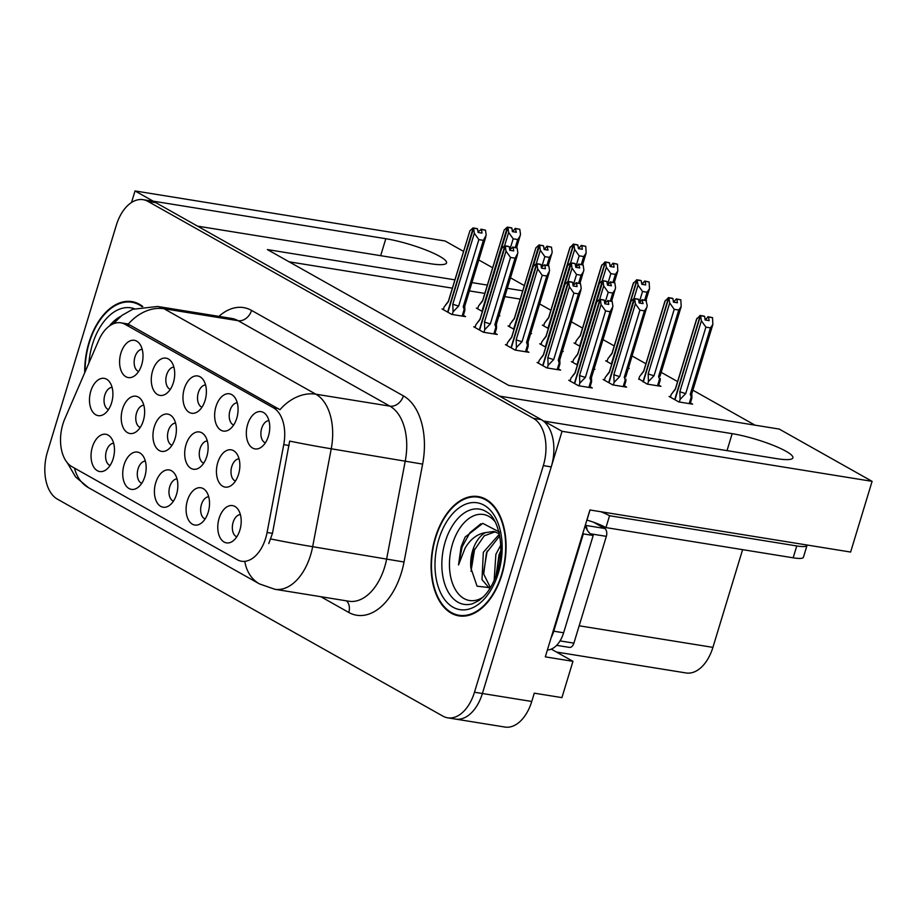 <?xml version="1.0" encoding="UTF-8"?>
<svg xmlns="http://www.w3.org/2000/svg" width="918" height="918" viewBox="0 0 918 918"><rect width="100%" height="100%" fill="white"/><g stroke="black" fill="none" stroke-linecap="round" stroke-linejoin="round"><path stroke-width="1.38" d="M143.816 405.217A11.326 6.885 -80.8 0 0 136.564 412.951A11.326 6.885 -80.8 0 0 140.225 427.444M143.323 420.719A18.888 11.475 -80.8 0 0 140.798 399.135A18.888 11.475 -80.8 0 0 122.53 409.015A18.888 11.475 -80.8 0 0 123.632 428.511A18.888 11.475 -80.8 0 0 135.451 432.275A18.888 11.475 -80.8 0 0 143.323 420.719M268.928 420.628A11.326 6.885 -80.8 0 0 261.676 428.35A11.326 6.885 -80.8 0 0 265.336 442.843M268.435 436.119A18.888 11.475 -80.8 0 0 265.91 414.546A18.888 11.475 -80.8 0 0 247.642 424.414A18.888 11.475 -80.8 0 0 248.744 443.91A18.888 11.475 -80.8 0 0 260.563 447.674A18.888 11.475 -80.8 0 0 268.435 436.119M112.076 387.362A11.326 6.885 -80.8 0 0 104.824 395.084A11.326 6.885 -80.8 0 0 108.485 409.577M111.583 402.853A18.888 11.475 -80.8 0 0 109.058 381.268A18.888 11.475 -80.8 0 0 90.79 391.148A18.888 11.475 -80.8 0 0 91.892 410.644A18.888 11.475 -80.8 0 0 103.711 414.408A18.888 11.475 -80.8 0 0 111.583 402.853M240.378 514.585A11.326 6.885 -80.8 0 0 233.126 522.319A11.326 6.885 -80.8 0 0 236.787 536.812M239.885 530.088A18.888 11.475 -80.8 0 0 237.36 508.503A18.888 11.475 -80.8 0 0 219.092 518.383A18.888 11.475 -80.8 0 0 220.194 537.879A18.888 11.475 -80.8 0 0 232.013 541.643A18.888 11.475 -80.8 0 0 239.885 530.088M142.187 349.288A11.326 6.885 -80.8 0 0 134.946 357.022A11.326 6.885 -80.8 0 0 138.607 371.515M141.693 364.79A18.888 11.475 -80.8 0 0 139.169 343.206A18.888 11.475 -80.8 0 0 120.912 353.086A18.888 11.475 -80.8 0 0 122.002 372.582A18.888 11.475 -80.8 0 0 133.821 376.346A18.888 11.475 -80.8 0 0 141.693 364.79M207.296 440.95A11.326 6.885 -80.8 0 0 200.044 448.684A11.326 6.885 -80.8 0 0 203.704 463.177M206.802 456.441A18.888 11.475 -80.8 0 0 204.278 434.868A18.888 11.475 -80.8 0 0 186.01 444.748A18.888 11.475 -80.8 0 0 187.111 464.244A18.888 11.475 -80.8 0 0 198.931 467.996A18.888 11.475 -80.8 0 0 206.802 456.441M177.013 478.921A11.326 6.885 -80.8 0 0 169.761 486.655A11.326 6.885 -80.8 0 0 173.422 501.148M176.52 494.423A18.888 11.475 -80.8 0 0 173.995 472.839A18.888 11.475 -80.8 0 0 155.727 482.719A18.888 11.475 -80.8 0 0 156.829 502.215A18.888 11.475 -80.8 0 0 168.648 505.979A18.888 11.475 -80.8 0 0 176.52 494.423M239.036 458.816A11.326 6.885 -80.8 0 0 231.784 466.539A11.326 6.885 -80.8 0 0 235.444 481.043M238.542 474.308A18.888 11.475 -80.8 0 0 236.018 452.735A18.888 11.475 -80.8 0 0 217.75 462.615A18.888 11.475 -80.8 0 0 218.851 482.111A18.888 11.475 -80.8 0 0 230.67 485.863A18.888 11.475 -80.8 0 0 238.542 474.308M173.869 367.12A11.326 6.885 -80.8 0 0 166.628 374.854A11.326 6.885 -80.8 0 0 170.289 389.347M173.387 382.622A18.888 11.475 -80.8 0 0 170.851 361.038A18.888 11.475 -80.8 0 0 152.595 370.918A18.888 11.475 -80.8 0 0 153.685 390.414A18.888 11.475 -80.8 0 0 165.504 394.178A18.888 11.475 -80.8 0 0 173.387 382.622M145.331 461.088A11.326 6.885 -80.8 0 0 138.079 468.823A11.326 6.885 -80.8 0 0 141.739 483.316M144.837 476.591A18.888 11.475 -80.8 0 0 142.313 455.007A18.888 11.475 -80.8 0 0 124.045 464.887A18.888 11.475 -80.8 0 0 125.135 484.383A18.888 11.475 -80.8 0 0 136.954 488.135A18.888 11.475 -80.8 0 0 144.837 476.591M208.696 496.753A11.326 6.885 -80.8 0 0 201.444 504.487A11.326 6.885 -80.8 0 0 205.104 518.98M208.202 512.255A18.888 11.475 -80.8 0 0 205.678 490.671A18.888 11.475 -80.8 0 0 187.41 500.551A18.888 11.475 -80.8 0 0 188.511 520.047A18.888 11.475 -80.8 0 0 200.331 523.811A18.888 11.475 -80.8 0 0 208.202 512.255M113.637 443.256A11.326 6.885 -80.8 0 0 106.396 450.99A11.326 6.885 -80.8 0 0 110.057 465.483M113.155 458.748A18.888 11.475 -80.8 0 0 110.619 437.175A18.888 11.475 -80.8 0 0 92.362 447.055A18.888 11.475 -80.8 0 0 93.452 466.551A18.888 11.475 -80.8 0 0 105.272 470.303A18.888 11.475 -80.8 0 0 113.155 458.748M175.556 423.083A11.326 6.885 -80.8 0 0 168.304 430.817A11.326 6.885 -80.8 0 0 171.964 445.31M175.063 438.586A18.888 11.475 -80.8 0 0 172.538 417.001A18.888 11.475 -80.8 0 0 154.27 426.881A18.888 11.475 -80.8 0 0 155.371 446.377A18.888 11.475 -80.8 0 0 167.191 450.141A18.888 11.475 -80.8 0 0 175.063 438.586M237.246 402.795A11.326 6.885 -80.8 0 0 229.993 410.518A11.326 6.885 -80.8 0 0 233.654 425.011M236.752 418.287A18.888 11.475 -80.8 0 0 234.228 396.702A18.888 11.475 -80.8 0 0 215.959 406.582A18.888 11.475 -80.8 0 0 217.061 426.078A18.888 11.475 -80.8 0 0 228.88 429.842A18.888 11.475 -80.8 0 0 236.752 418.287M205.563 384.952A11.326 6.885 -80.8 0 0 198.311 392.686A11.326 6.885 -80.8 0 0 201.971 407.179M205.07 400.455A18.888 11.475 -80.8 0 0 202.545 378.87A18.888 11.475 -80.8 0 0 184.277 388.75A18.888 11.475 -80.8 0 0 185.367 408.246A18.888 11.475 -80.8 0 0 197.198 412.01A18.888 11.475 -80.8 0 0 205.07 400.455M265.669 538.212A33.989 20.644 -80.8 0 0 267.081 532.486L283.754 444.622A33.989 20.644 -80.8 0 0 273.38 407.776L125.135 324.341A33.989 20.644 -80.8 0 0 120.82 322.815A33.989 20.644 -80.8 0 0 98.662 340.44L64.88 418.677A33.989 20.644 -80.8 0 0 71.879 466.642L237.234 559.716A33.989 20.644 -80.8 0 0 241.549 561.242A33.989 20.644 -80.8 0 0 265.669 538.212M551.293 649.129L572.958 661.327L561.931 697.623L534.276 693.17L531.751 701.467A37.776 22.939 -80.8 0 1 504.946 727.056L455.58 719.092A37.776 22.939 -80.8 0 0 482.386 693.503L562.045 431.299L543.892 421.075L776.525 458.621A40.289 6.977 16.9 0 0 792.9 457.852A40.289 6.977 16.9 0 0 773.059 445.264A40.289 6.977 16.9 0 0 732.174 433.663L499.541 396.117L197.531 226.126L430.163 263.673A40.289 6.977 16.9 0 0 446.538 262.904A40.289 6.977 16.9 0 0 426.698 250.316A40.289 6.977 16.9 0 0 385.812 238.714L153.18 201.157L135.026 190.944L131.515 202.488M572.958 661.327L545.303 656.863L589.93 509.972L850.619 552.051L872.1 481.342L562.045 431.299M463.51 251.36L445.069 240.986L135.026 190.944M454.858 279.841L267.379 249.581L508.687 385.399L779.233 429.073L872.1 481.342M522.709 290.799L507.287 288.309M487.343 285.085L471.921 282.595M478.794 259.966L492.61 267.746M510.477 277.798L524.293 285.578M742.605 549.653L712.907 647.374A37.776 22.939 99.2 0 1 686.102 672.963L556.469 652.044M755.009 425.16L692.883 390.196M677.599 381.59L661.201 372.352M645.916 363.757L632.1 355.977M614.234 345.925L603.011 339.603M582.551 328.093L571.329 321.77M550.869 310.261L539.646 303.938M520.185 299.096L504.762 296.617M484.819 293.393L469.396 290.903M452.333 288.149L289.078 261.802M575.494 343.194L574.048 342.965L580.038 346.338M607.177 361.038L605.731 360.797L611.721 364.171M628.348 368.347L629.255 368.485L628.44 368.038M638.859 378.87L647.11 384.091L660.937 386.329L658.734 385.078M670.553 396.702L669.096 396.461L678.804 401.923L692.62 404.161L690.416 402.91M543.812 325.362L542.366 325.133L548.356 328.506M509.49 326.188L508.044 325.947L514.034 329.321M530.661 333.498L531.568 333.647L530.753 333.188M541.172 344.021L539.727 343.791L545.717 347.153M562.344 351.33L563.25 351.479L562.436 351.02M572.866 361.853L571.409 361.623L577.399 364.997M594.026 369.162L594.933 369.311L594.118 368.852M604.549 379.685L603.092 379.455L612.799 384.917L626.615 387.144L624.412 385.904M477.808 308.356L476.362 308.115L482.352 311.489M498.979 315.666L499.885 315.815L499.071 315.356M475.168 327.003L473.722 326.774L483.419 332.236L497.246 334.462L495.043 333.223M506.862 344.835L505.405 344.606L515.113 350.068L528.929 352.294L526.725 351.055M538.545 362.679L537.087 362.438L546.795 367.9L560.611 370.126L558.408 368.887M570.227 380.511L568.77 380.27L578.478 385.732L592.305 387.97L590.09 386.719M443.486 309.171L442.04 308.941L451.736 314.404L465.564 316.63L463.361 315.39M501.836 574.943A60.439 36.709 -80.8 0 0 478.209 496.558A60.439 36.709 -80.8 0 0 435.316 537.5A60.439 36.709 -80.8 0 0 458.943 615.886A60.439 36.709 -80.8 0 0 501.836 574.943M482.099 497.545A60.439 36.709 -80.8 0 0 480.791 497.613M142.772 306.486A60.439 36.709 -80.8 0 0 131.848 301.609A60.439 36.709 -80.8 0 0 88.954 342.54A60.439 36.709 -80.8 0 0 84.731 372.685M135.738 302.596A60.439 36.709 -80.8 0 0 134.43 302.665M125.135 324.341L130.058 325.133L128.141 324.261A44.064 34.161 -60.6 0 1 164.024 308.735L315.861 394.201A50.364 30.592 99.2 0 1 331.237 448.776A44.064 1.584 -169.3 0 1 289.652 441.11L272.462 533.358L268.767 543.605M447.674 717.819L455.58 719.092A37.776 22.939 -80.8 0 0 482.386 693.503L551.236 466.895A37.776 22.939 -80.8 0 0 541.253 419.595L155.808 202.648A37.776 22.939 -80.8 0 0 151.011 200.95L143.116 199.676A37.776 22.939 -80.8 0 0 116.311 225.266L47.461 451.874A37.776 22.939 -80.8 0 0 57.432 499.162L442.878 716.12A37.776 22.939 -80.8 0 0 447.674 717.819A37.776 22.939 -80.8 0 0 474.48 692.229L543.33 465.61A37.776 22.939 -80.8 0 0 533.358 418.321L147.913 201.375A37.776 22.939 -80.8 0 0 143.116 199.676M130.058 325.133L279.967 409.715A44.064 34.161 119.4 0 1 315.861 394.201L389.909 406.146L238.083 320.692A50.364 30.592 -80.8 0 0 231.692 318.431L157.632 306.474A50.364 30.592 99.2 0 1 164.024 308.735L238.083 320.692A12.588 9.765 119.4 0 0 251.566 310.422L403.392 395.876A62.952 38.235 99.2 0 1 422.624 464.106L404.035 562.011A62.952 38.235 99.2 0 1 348.76 612.432L320.818 596.7M461.731 615.691A60.439 36.709 -80.8 0 0 462.959 616.162M477.888 231.084L478.703 231.221L478.324 232.495M452.264 314.484L453.056 311.856L458.667 306.015L478.84 239.621L474.342 233.264L473.608 228.226L477.555 228.869L478.083 232.449L482.03 233.092L481.514 229.5L478.703 231.221M478.84 239.621L483.384 240.355L463.211 306.75L464.152 309.458C464.68 311.443 464.921 311.168 464.841 308.643L464.715 306.325M443.337 309.676L444.186 306.864L448.363 301.678L469.913 230.762L448.317 301.402A8.56 1.48 16.9 0 0 448.363 301.678M473.608 228.226L447.915 312.246M473.459 228.146L477.555 228.869M477.108 228.731L473.045 227.905L469.913 230.762M447.64 312.086L473.183 227.985M473.045 227.905L477.142 228.628M453.056 311.856L452.792 304.179L474.342 233.264M452.792 304.179A8.56 1.48 16.9 0 0 458.667 306.015M480.94 229.179L485.461 230.143L486.196 235.169L483.384 240.355M463.211 306.75A8.56 1.48 16.9 0 0 464.692 306.371A8.56 1.48 16.9 0 0 464.703 306.279M485.461 230.143L481.514 229.5M462.133 316.079L464.152 309.458C464.68 311.443 464.921 311.168 464.841 308.643L464.646 306.096M511.429 227.905L507.356 227.09L504.223 229.948L482.684 300.863L478.507 306.05L477.658 308.85M516.604 247.665L520.517 234.354L519.783 229.316L515.262 228.364L512.634 231.669M510.064 248.996L513.162 238.806L517.695 239.541L515.296 247.447M513.162 238.806L508.664 232.438L507.929 227.4L511.877 228.043L512.405 231.634L516.352 232.265L515.262 228.364M512.198 230.269L513.024 230.395M504.223 229.948L482.627 300.576A8.56 1.48 -163.1 0 1 482.673 300.496M481.95 311.271L507.356 227.09M515.824 228.685L519.783 229.316M520.127 236.052L517.695 239.541M504.579 245.863L508.664 232.438M507.929 227.4L482.237 311.42M507.78 227.32L511.877 228.043M511.452 227.802L507.505 227.171M570.583 262.881L574.668 249.455L573.784 244.337L548.23 328.437M573.784 244.337L577.881 245.06L578.409 248.64L582.356 249.283L581.828 245.691L585.776 246.334L581.266 245.37L578.638 248.686M573.934 244.417L577.881 245.06M573.36 244.096L577.456 244.819L573.36 244.096L569.757 248.089L548.631 317.594A8.56 1.48 -163.1 0 1 548.677 317.502M547.954 328.277L573.509 244.177M576.068 266.013L579.166 255.812L574.668 249.455M585.776 246.334L586.132 253.07L583.699 256.547L581.301 264.453M579.166 255.812L583.699 256.547M578.202 247.275L579.029 247.412M570.227 246.953L548.689 317.869A8.56 1.48 -163.1 0 1 548.631 317.594M548.689 317.869L544.512 323.056L543.663 325.867M600.842 511.739A25.176 4.361 -163.1 0 1 609.552 515.732L796.767 545.946A25.176 4.361 16.9 0 0 807.002 545.464A25.176 4.361 16.9 0 0 807.014 545.017M609.552 515.732L605.949 527.598L793.163 557.811A25.176 4.361 16.9 0 0 803.399 557.329L807.002 545.464M605.949 527.598A25.176 4.361 16.9 0 0 586.958 520.081L586.866 520.07M582.746 533.645A25.176 15.296 -80.8 0 0 583.32 533.897L553.761 631.194A25.176 15.296 99.2 0 1 551.19 637.517M547.403 649.955A25.176 15.296 -80.8 0 0 563.629 632.777L593.189 535.492L583.32 533.897M585.191 525.612A25.176 15.296 -80.8 0 0 593.189 535.492M590.033 509.995L586.958 520.081M509.57 248.916L510.385 249.053L510.006 250.327M483.947 332.316L484.75 329.688L490.35 323.847L510.523 257.453L506.025 251.096L505.29 246.058L509.249 246.701L509.765 250.293L513.713 250.924L513.196 247.332L510.385 249.053M510.523 257.453L515.067 258.188L494.894 324.582L495.835 327.29C496.374 329.275 496.604 329 496.523 326.475L496.397 324.169M475.019 327.508L475.88 324.697L480.045 319.521L501.595 248.594L479.999 319.234A8.56 1.48 16.9 0 0 480.045 319.521M505.29 246.058L479.598 330.078M505.152 245.978L509.249 246.701M508.79 246.563L504.728 245.737L501.595 248.594M479.322 329.918L504.866 245.817M504.728 245.737L508.824 246.46M484.75 329.688L484.486 322.011L506.025 251.096M484.486 322.011A8.56 1.48 16.9 0 0 490.35 323.847M512.623 247.011L517.144 247.975L517.878 253.001L515.067 258.188M494.894 324.582A8.56 1.48 16.9 0 0 496.386 324.215A8.56 1.48 16.9 0 0 496.386 324.111M517.144 247.975L513.196 247.332M493.827 333.911L495.835 327.29C496.374 329.275 496.604 329 496.523 326.475L496.328 323.928M541.253 266.748L542.079 266.886L541.689 268.159M515.629 350.148L516.432 347.52L522.044 341.68L542.205 275.285L537.707 268.928L536.973 263.891L540.931 264.533L541.448 268.125L545.407 268.756L544.879 265.164L544.305 264.843L542.079 266.886M542.205 275.285L546.749 276.02L526.576 342.414L527.517 345.122C528.057 347.107 528.286 346.843 528.217 344.319L528.079 342.001M506.702 345.34L507.562 342.529L511.728 337.354L533.278 266.427L511.682 337.067A8.56 1.48 16.9 0 0 511.728 337.354M536.973 263.891L511.28 347.911M536.835 263.81L540.931 264.533M540.472 264.395L536.41 263.569L533.278 266.427M511.005 347.761L536.56 263.65M536.41 263.569L540.507 264.292M516.432 347.52L516.168 339.844L537.707 268.928M516.168 339.844A8.56 1.48 16.9 0 0 522.044 341.68M544.305 264.843L548.826 265.807L549.561 270.844L546.749 276.02M526.576 342.414A8.56 1.48 16.9 0 0 528.068 342.047A8.56 1.48 16.9 0 0 528.079 341.944M548.826 265.807L544.879 265.164M525.509 351.743L527.517 345.122C528.057 347.107 528.286 346.843 528.217 344.319L528.011 341.76M572.935 284.591L573.761 284.718L573.371 285.991M547.312 367.98L548.115 365.353L553.726 359.512L573.899 293.129L569.401 286.76L568.667 281.723L572.614 282.365L573.13 285.957L577.089 286.588L576.561 282.996L573.761 284.718M573.899 293.129L578.432 293.852L558.259 360.246L559.2 362.954C559.739 364.939 559.969 364.675 559.9 362.151L559.762 359.833A8.56 1.48 16.9 0 0 559.762 359.776M538.396 363.172L539.245 360.361L543.41 355.186L564.96 284.259L543.364 354.899A8.56 1.48 16.9 0 0 543.41 355.186M568.667 281.723L542.963 365.743M568.517 281.642L572.614 282.365M572.155 282.228L568.093 281.401L564.96 284.259M542.687 365.594L568.242 281.493M568.093 281.401L572.189 282.124M548.115 365.353L547.851 357.676L569.401 286.76M547.851 357.676A8.56 1.48 16.9 0 0 553.726 359.512M575.988 282.687L580.509 283.639L581.243 288.677L578.432 293.852M558.259 360.246A8.56 1.48 16.9 0 0 559.75 359.879L580.865 290.375M580.509 283.639L576.561 282.996M557.192 369.575L559.2 362.954C559.739 364.939 559.969 364.675 559.9 362.151L559.693 359.592M604.618 302.424L605.444 302.55L605.054 303.824M578.994 385.824L579.797 383.196L585.409 377.355L605.582 310.961L601.083 304.592L600.349 299.555L604.296 300.197L604.824 303.789L608.772 304.42L608.244 300.84L605.444 302.55M605.582 310.961L610.114 311.695L589.941 378.078L590.882 380.786C591.421 382.772 591.651 382.508 591.582 379.983L591.444 377.665M570.078 381.004L570.927 378.193L575.093 373.018L596.643 302.102L575.047 372.731A8.56 1.48 16.9 0 0 575.093 373.018M600.349 299.555L574.645 383.575M600.2 299.475L604.296 300.197M603.837 300.06L599.775 299.245L596.643 302.102M574.37 383.426L599.924 299.325M599.775 299.245L603.872 299.956M579.797 383.196L579.533 375.508L601.083 304.592M579.533 375.508A8.56 1.48 16.9 0 0 585.409 377.355M607.682 300.519L612.191 301.471L612.926 306.509L610.114 311.695M589.941 378.078A8.56 1.48 16.9 0 0 591.433 377.711A8.56 1.48 16.9 0 0 591.444 377.608M612.191 301.471L608.244 300.84M588.874 387.407L590.882 380.786C591.421 382.772 591.651 382.508 591.582 379.983L591.387 377.424M575.093 372.651A8.56 1.48 16.9 0 0 575.047 372.731L572.373 376.219M543.112 245.749L539.05 244.922L535.917 247.78L514.367 318.695L510.19 323.882L509.341 326.682M548.287 265.497L552.2 252.186L551.466 247.149L546.944 246.196L544.328 249.501M541.746 266.828L544.844 256.638L549.389 257.373L546.979 265.279M544.844 256.638L540.346 250.27L539.612 245.244L543.559 245.875L544.087 249.466L548.035 250.109L546.944 246.196M543.892 248.101L544.707 248.227M535.917 247.78L514.321 318.408A8.56 1.48 -163.1 0 1 514.355 318.328M513.632 329.103L539.05 244.922M547.507 246.517L551.466 247.149M551.821 253.884L549.389 257.373M536.273 263.707L540.346 250.27M539.612 245.244L513.919 329.264M539.463 245.152L543.559 245.875M543.135 245.634L539.187 245.003M574.794 263.581L570.732 262.755L567.599 265.612L546.049 336.527L541.884 341.714L541.023 344.514M579.969 283.329L583.882 270.018L583.148 264.981L578.627 264.028L576.011 267.333M573.429 284.672L576.527 274.471L581.071 275.205L578.661 283.111M576.527 274.471L572.029 268.102L571.294 263.076L575.242 263.707L575.77 267.299L579.717 267.941L578.627 264.028M575.575 265.933L576.389 266.071M567.599 265.612L546.003 336.24A8.56 1.48 -163.1 0 1 546.049 336.16M545.326 346.935L570.732 262.755M579.201 264.35L583.148 264.981M583.504 271.717L581.071 275.205M567.955 281.539L572.029 268.102M571.294 263.076L545.602 347.096M571.157 262.996L575.242 263.707M574.829 263.466L570.87 262.835M606.477 281.413L602.415 280.587L599.282 283.444L577.732 354.359L573.566 359.546L572.706 362.346M611.652 301.173L615.565 287.85L614.83 282.813L610.309 281.86L607.693 285.177M605.111 302.504L608.209 292.303L612.754 293.037L610.344 300.943M608.209 292.303L603.711 285.934L602.977 280.908L606.936 281.539L607.452 285.131L611.399 285.773L610.309 281.86M607.257 283.765L608.083 283.903M599.282 283.444L577.686 354.073A8.56 1.48 -163.1 0 1 577.732 353.992L575.012 357.572M577.009 364.767L602.415 280.587M610.883 282.182L614.83 282.813M615.186 289.549L612.754 293.037M599.638 299.371L603.711 285.934M602.977 280.908L577.284 364.928M602.839 280.828L606.936 281.539M606.511 281.31L602.564 280.667M638.159 299.245L634.097 298.419L630.964 301.276L609.414 372.192L605.249 377.378L604.388 380.19M625.766 376.793A8.56 1.48 -163.1 0 1 625.755 376.885L647.247 305.683L645.951 300.335L641.992 299.693L639.376 303.009M613.316 384.998L614.119 382.37L619.73 376.529L639.903 310.135L644.436 310.869L624.263 377.264L625.204 379.972L623.196 386.593M639.903 310.135L635.405 303.778L634.659 298.74L638.618 299.371L639.135 302.963L643.093 303.606L641.992 299.693M638.939 301.597L639.766 301.735M630.964 301.276L609.368 371.916A8.56 1.48 -163.1 0 1 609.414 371.824M608.691 382.599L634.097 298.419M625.904 379.157C625.973 381.681 625.743 381.957 625.204 379.972C625.743 381.957 625.973 381.681 625.904 379.157M625.755 376.885A8.56 1.48 -163.1 0 1 624.263 377.264M642.566 300.014L646.513 300.656M646.869 307.381L644.436 310.869M614.119 382.37L613.855 374.693A8.56 1.48 16.9 0 0 619.73 376.529M613.855 374.693L635.405 303.778M634.659 298.74L608.967 382.76M634.522 298.66L638.618 299.371M638.194 299.142L634.246 298.499M602.265 280.713L606.35 267.287L605.467 262.169L579.924 346.27M605.467 262.169L609.563 262.892L610.091 266.484L614.039 267.115L613.511 263.523L617.47 264.166L612.949 263.202L610.321 266.518M605.616 262.25L609.563 262.892M605.042 261.928L609.139 262.651L605.042 261.928L601.439 265.922L580.314 335.426A8.56 1.48 -163.1 0 1 580.36 335.334L576.194 340.888L575.345 343.699M579.637 346.12L605.191 262.009M607.75 283.846L610.849 273.644L606.35 267.287M617.47 264.166L617.814 270.902L615.393 274.379L612.983 282.296M610.849 273.644L615.393 274.379M609.885 265.107L610.711 265.245M601.921 264.786L580.371 335.713A8.56 1.48 -163.1 0 1 580.314 335.426M580.371 335.713L577.64 338.914M633.959 298.545L638.033 285.119L637.149 280.001L611.606 364.102M637.149 280.001L641.246 280.724L641.774 284.316L645.721 284.947L645.205 281.356L649.152 281.998L644.631 281.034L642.015 284.351M637.299 280.082L641.246 280.724M636.736 279.76L640.833 280.483L636.736 279.76L633.122 283.754L612.008 353.258A8.56 1.48 -163.1 0 1 612.042 353.166M611.331 363.953L636.874 279.852M639.433 301.678L642.531 291.488L638.033 285.119M649.152 281.998L649.508 288.734L647.075 292.211L644.665 300.129M642.531 291.488L647.075 292.211M645.205 281.356L644.631 281.034M641.579 282.951L642.393 283.077M633.604 282.618L612.054 353.545A8.56 1.48 -163.1 0 1 612.008 353.258M612.054 353.545L607.877 358.72L607.028 361.531M647.638 384.172L648.441 381.555L648.177 373.867L669.715 302.951L668.843 297.834L643.288 381.934M668.843 297.834L672.928 298.557L673.456 302.148L677.404 302.779L676.887 299.188L680.835 299.83L676.314 298.878L673.697 302.183M668.981 297.914L672.928 298.557M668.419 297.604L672.515 298.316L668.419 297.604L664.804 301.586L643.69 371.09A8.56 1.48 -163.1 0 1 643.736 371.01M643.013 381.785L668.556 297.684M648.441 381.555L654.041 375.714L674.214 309.32L669.715 302.951M648.177 373.867A8.56 1.48 16.9 0 0 654.041 375.714M660.076 375.967A8.56 1.48 -163.1 0 1 660.076 376.07A8.56 1.48 -163.1 0 1 658.585 376.437L659.526 379.145C660.065 381.131 660.294 380.867 660.214 378.342C660.294 380.867 660.065 381.131 659.526 379.145L657.517 385.767M680.835 299.83L681.19 306.566L678.758 310.043L658.585 376.437M674.214 309.32L678.758 310.043M676.887 299.188L676.314 298.878M673.261 300.783L674.076 300.909M665.286 300.461L643.736 371.377A8.56 1.48 -163.1 0 1 643.69 371.09M643.736 371.377L639.571 376.552L638.71 379.363M679.32 402.015L680.123 399.387L679.859 391.699L701.398 320.784L700.526 315.666L674.971 399.766M700.526 315.666L704.622 316.389L705.139 319.98L709.086 320.623L708.57 317.031L712.517 317.662L707.996 316.71L705.38 320.015M700.663 315.746L704.622 316.389M700.101 315.436L704.198 316.148L700.101 315.436L696.487 319.418L675.373 388.922A8.56 1.48 -163.1 0 1 675.418 388.842M674.696 399.617L700.25 315.517M680.123 399.387L685.735 393.547L705.896 327.152L701.398 320.784M679.859 391.699A8.56 1.48 16.9 0 0 685.735 393.547M691.77 393.811A8.56 1.48 -163.1 0 1 691.759 393.902A8.56 1.48 -163.1 0 1 690.267 394.281L691.208 396.978C691.747 398.963 691.977 398.699 691.908 396.174C691.977 398.699 691.747 398.963 691.208 396.978L689.2 403.599M691.702 393.615L691.908 396.174L691.77 393.856L712.873 324.398L710.44 327.887L690.267 394.281M712.517 317.662L712.873 324.398M705.896 327.152L710.44 327.887M708.57 317.031L707.996 316.71M704.944 318.615L705.77 318.741M696.969 318.294L675.418 389.209A8.56 1.48 -163.1 0 1 675.373 388.922M675.418 389.209L671.253 394.396L670.392 397.196M482.96 597.228A43.571 26.461 99.2 0 1 455.236 589.345A43.571 26.461 99.2 0 1 452.494 543.995A43.571 26.461 99.2 0 1 495.135 521.814M499.599 532.119L482.776 523.363L465.105 537.087L461.111 546.807L458.518 564.937L465.105 548.115C470.475 539.073 477.291 533.897 485.542 532.612A28.458 17.293 -80.8 0 0 472.655 550.593A28.458 17.293 -80.8 0 0 470.854 567.978L477.05 586.177L490.361 587.75M501.492 574.748A59.808 36.318 99.2 0 1 459.046 615.255A59.808 36.318 99.2 0 1 435.66 537.696A59.808 36.318 99.2 0 1 478.106 497.177A59.808 36.318 99.2 0 1 501.492 574.748M494.148 580.451L495.869 554.334L500.746 545.143M496.156 575.414L499.002 554.839L500.769 550.789M489.386 588.266L482.007 579.614L483.327 552.315L499.392 534.115M490.419 587.669L483.694 574.048L486.46 552.82L499.736 535.882M485.542 532.612L493.666 531.442L499.3 533.725M470.854 567.978C471.336 559.406 472.357 553.68 473.917 550.789L484.245 535.825L495.238 531.786M556.652 645.343L569.435 647.397A6.3 3.821 -80.8 0 0 573.899 643.139L606.339 536.353A6.3 3.821 -80.8 0 0 604.675 528.47L593.648 522.262M587.027 529.732A6.3 3.821 -80.8 0 0 585.225 525.475M458.518 564.937L462.098 546.967L469.959 532.658L480.871 523.788M471.026 571.248L474.64 548.987M483.545 572.763L487.183 551.007M496.087 574.794L499.725 553.026M85.11 371.813A59.808 36.318 99.2 0 1 89.298 342.735A59.808 36.318 99.2 0 1 131.744 302.229A59.808 36.318 99.2 0 1 141.98 306.623M267.081 532.486L272.462 533.358M727.022 450.635L732.174 433.663M531.751 701.467L474.48 692.229M712.907 647.374L579.166 625.789M283.754 444.622L289.136 445.494M273.38 407.776L278.292 408.579M380.66 255.686L385.812 238.714M422.624 464.106L331.237 448.776L312.659 546.692A50.364 30.592 99.2 0 1 310.571 555.16A50.364 30.592 99.2 0 1 274.826 589.276L348.886 601.233A50.364 30.592 -80.8 0 0 384.631 567.117A50.364 30.592 -80.8 0 0 386.707 558.637L405.297 460.733A50.364 30.592 -80.8 0 0 389.909 406.146A12.588 9.765 119.4 0 0 403.392 395.876M270.833 538.969A44.064 1.584 -169.3 0 0 312.659 546.692L404.035 562.011M74.507 468.123A44.064 34.161 119.4 0 0 88.541 487.71L259.438 583.894A44.064 34.161 -60.6 0 1 244.876 561.77M218.92 316.366A62.952 38.235 99.2 0 1 251.566 310.422M543.33 465.61L551.236 466.895M533.358 418.321L541.253 419.595M147.913 201.375L155.808 202.648M348.76 612.432A12.588 9.765 119.4 0 0 346.419 600.831M563.629 632.777L553.761 631.194M796.767 545.946L793.163 557.811M445.23 541.792A48.241 29.296 99.2 0 1 487.412 512.428C498.141 518.234 505.531 547.472 497.292 571.96C494.056 582.207 489.627 590.285 484.004 596.184L479.196 600.395L472.678 603.711A48.241 29.296 99.2 0 1 445.23 541.792M498.371 572.993A54.139 32.887 99.2 0 1 453.079 607.234A54.139 32.887 99.2 0 1 438.781 539.451A54.139 32.887 99.2 0 1 484.073 505.198A54.139 32.887 99.2 0 1 498.371 572.993M604.675 528.47L585.271 525.337M606.339 536.353L590.354 533.783M573.899 643.139L560.049 640.902M109.426 325.993A48.241 29.296 99.2 0 1 120.706 316.366M88.908 363.035A54.139 32.887 99.2 0 1 92.42 344.491A54.139 32.887 99.2 0 1 134.292 308.7M120.82 322.815L128.348 324.031M67.289 462.729L75.597 476.97L88.541 487.71M113.247 323.825L121.979 315.379L132.72 309.297L157.632 306.474M259.438 583.894L274.826 589.276M464.692 306.371L485.817 236.878M464.795 310.64L463.097 316.228M448.328 301.356L445.643 304.891M482.65 300.53L479.953 304.076M582.609 264.682L586.132 253.07M548.654 317.548L545.958 321.082M496.386 324.215L517.5 254.711M496.477 328.472L494.779 334.072M480.011 319.189L477.326 322.723M528.068 342.047L549.182 272.543M528.171 346.304L526.462 351.904M511.693 337.021L509.008 340.555M559.854 364.136L558.155 369.736M543.376 354.853L540.691 358.387M591.433 377.711L612.547 308.207M591.536 381.98L589.838 387.568M514.332 318.362L511.636 321.908M546.015 336.195L543.33 339.74M609.38 371.87L606.695 375.405M625.858 381.154L624.16 386.742M614.291 282.514L617.814 270.902M645.974 300.347L649.508 288.734M612.019 353.212L609.322 356.746M660.168 380.339L658.47 385.927M660.076 376.07L681.19 306.566M643.702 371.044L641.016 374.59M691.862 398.171L690.152 403.759M675.384 388.876L672.699 392.422M459.046 615.255L464.267 616.104M478.106 497.177L483.327 498.015M131.744 302.229L136.966 303.066"/></g></svg>
